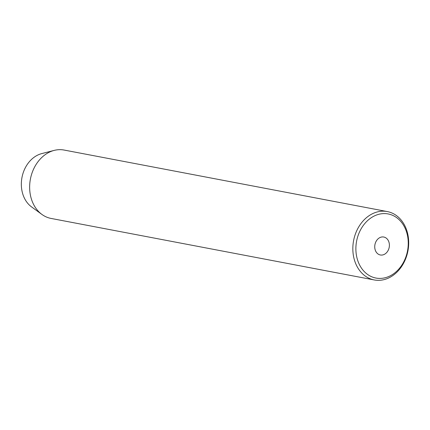 <?xml version="1.0" encoding="UTF-8"?>
<svg xmlns="http://www.w3.org/2000/svg" width="430" height="430" viewBox="0 0 430 430"><rect width="100%" height="100%" fill="white"/><g stroke="black" fill="none" stroke-linecap="round" stroke-linejoin="round"><path stroke-width="0.64" d="M374.783 247.847A9.137 7.256 100.8 0 0 380.356 254.979A9.137 7.256 100.8 0 0 389.344 244.165A9.137 7.256 100.8 0 0 383.775 237.027A9.137 7.256 100.8 0 0 374.783 247.847M408.065 239.429A32.632 25.924 100.8 0 0 378.954 214.258A32.632 25.924 100.8 0 0 356.062 252.577A32.632 25.924 100.8 0 0 385.178 277.748A32.632 25.924 100.8 0 0 408.065 239.429M353.03 252.77A34.809 27.649 -79.2 0 1 387.274 211.565A34.809 27.649 -79.2 0 1 408.5 238.741A34.809 27.649 -79.2 0 1 374.256 279.952A34.809 27.649 -79.2 0 1 353.03 252.77M387.274 211.565L64.075 150.049A34.809 27.649 100.8 0 0 54.142 150.409L41.737 153.601A28.977 23.021 100.8 0 0 21.5 187.614A28.977 23.021 100.8 0 0 31.589 206.927L41.952 214.457A34.809 27.649 100.8 0 0 51.062 218.435L374.256 279.952M54.142 150.409A34.809 27.649 100.8 0 0 29.837 191.259A34.809 27.649 100.8 0 0 41.952 214.457"/></g></svg>
